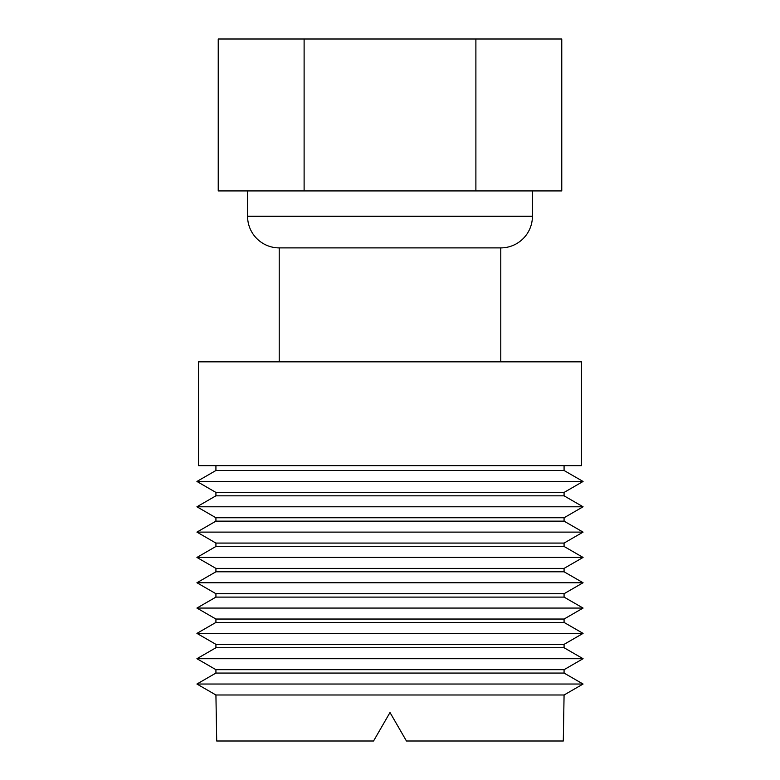 <?xml version="1.0" encoding="UTF-8"?>
<svg xmlns="http://www.w3.org/2000/svg" width="780" height="780" viewBox="0 0 780 780"><rect width="100%" height="100%" fill="white"/><g stroke="black" fill="none" stroke-linecap="round" stroke-linejoin="round"><path stroke-width="1.17" d="M215.923 694.99L216.703 741L373.552 741L390 712.51L406.448 741L563.297 741L564.076 694.99L583.069 684.031L196.93 684.031L215.923 694.99L564.076 694.99M583.069 684.031L564.076 673.062L215.923 673.062L196.93 684.031M564.076 673.062L564.076 669.669L583.069 658.71L196.93 658.71L215.923 669.669L564.076 669.669M215.923 673.062L215.923 669.669M583.069 658.71L564.076 647.741L215.923 647.741L196.93 658.71M564.076 647.741L564.076 644.358L583.069 633.389L196.93 633.389L215.923 644.358L564.076 644.358M215.923 647.741L215.923 644.358M583.069 633.389L564.076 622.43L215.923 622.43L196.93 633.389M564.076 622.43L564.076 619.037L583.069 608.068L196.93 608.068L215.923 619.037L564.076 619.037M215.923 622.43L215.923 619.037M583.069 608.068L564.076 597.109L215.923 597.109L196.93 608.068M564.076 597.109L564.076 593.716L583.069 582.748L196.93 582.748L215.923 593.716L564.076 593.716M215.923 597.109L215.923 593.716M583.069 582.748L564.076 571.789L215.923 571.789L196.93 582.748M564.076 571.789L564.076 568.396L583.069 557.427L196.93 557.427L215.923 568.396L564.076 568.396M215.923 571.789L215.923 568.396M583.069 557.427L564.076 546.468L215.923 546.468L196.93 557.427M564.076 546.468L564.076 543.075L583.069 532.106L196.93 532.106L215.923 543.075L564.076 543.075M215.923 546.468L215.923 543.075M583.069 532.106L564.076 521.147L215.923 521.147L196.93 532.106M564.076 521.147L564.076 517.754L583.069 506.785L196.93 506.785L215.923 517.754L564.076 517.754M215.923 521.147L215.923 517.754M583.069 506.785L564.076 495.827L215.923 495.827L196.93 506.785M564.076 495.827L564.076 492.433L583.069 481.465L196.93 481.465L215.923 492.433L564.076 492.433M215.923 495.827L215.923 492.433M583.069 481.465L564.076 470.506L215.923 470.506L196.93 481.465M564.076 470.506L564.076 465.64M215.923 470.506L215.923 465.64M581.48 465.64L198.52 465.64L198.52 361.832L581.48 361.832L581.48 465.64M279.221 361.832L279.221 247.894L500.779 247.894L500.779 361.832M500.779 247.894A31.648 31.648 0 0 0 532.428 216.245L532.428 190.924M279.221 247.894A31.648 31.648 0 0 1 247.572 216.245L532.428 216.245M247.572 190.924L247.572 216.245M475.888 190.924L561.766 190.924L561.766 39L475.888 39L475.888 190.924L218.234 190.924L218.234 39L475.888 39M304.112 39L304.112 190.924"/></g></svg>
